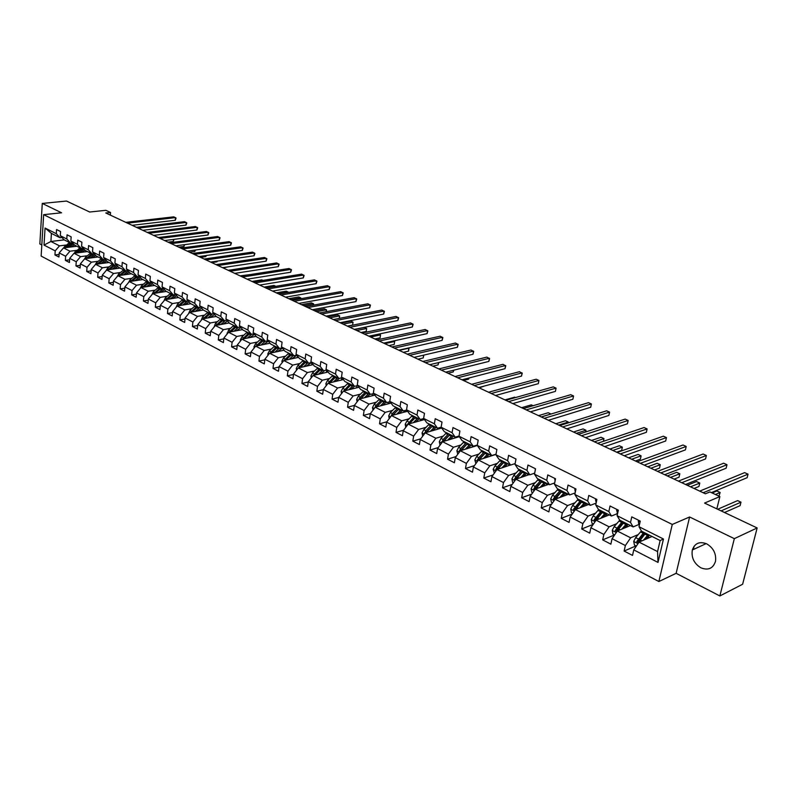 <?xml version="1.0" encoding="UTF-8"?>
<svg xmlns="http://www.w3.org/2000/svg" width="797" height="797" viewBox="0 0 797 797"><rect width="100%" height="100%" fill="white"/><g stroke="black" fill="none" stroke-linecap="round" stroke-linejoin="round"><path stroke-width="1.2" d="M706.73 543.863C699.587 541.143 694.785 543.185 692.324 549.99C691.188 557.581 694.028 563.519 700.852 567.803C708.224 570.682 713.116 568.51 715.517 561.277C716.373 553.736 713.445 547.938 706.73 543.863M719.86 595.957L742.625 584.241L757.15 527.953L734.336 538.642L689.604 516.984L672.279 524.446L658.87 581.521L676.135 573.322L719.86 595.957L734.336 538.642M672.279 524.446L43.646 214.662L41.145 256.086L658.87 581.521M43.646 214.662L61.578 212.789L42.271 203.434L39.85 243.942L41.813 244.958M42.271 203.434L66.5 201.043L89.682 212.022L105.852 210.308L110.544 212.49L105.812 212.998L705.415 493.781L709.888 491.918L719.87 496.571L704.568 503.066L757.15 527.953M652.056 536.481L639.055 542.119L657.555 551.574L660.125 540.555L641.545 531.181L639.005 526.717L640.27 521.108L631.772 516.864L630.527 522.453L617.107 515.709L618.333 510.15L610.034 506.005L608.828 511.544L595.728 504.959L596.903 499.45L588.794 495.405L587.638 500.895L574.846 494.459L575.972 488.999L568.052 485.034L566.936 490.484L554.433 484.197L555.519 478.778L547.778 474.912L546.712 480.312L534.488 474.165L535.534 468.795L527.963 465.02L526.937 470.36L514.982 464.352L515.988 459.032L508.596 455.336L507.599 460.636L495.913 454.768L496.88 449.488L489.647 445.872L488.691 451.132L477.254 445.384L478.19 440.153L471.107 436.617L470.19 441.827L459.002 436.208L459.899 431.018L452.975 427.561L452.088 432.721L441.139 427.222L442.006 422.081L435.222 418.694L434.375 423.815L423.655 418.425L424.492 413.334L417.847 410.017L417.03 415.098L406.54 409.817L407.337 404.766L400.841 401.519L400.054 406.56L389.773 401.389L390.55 396.378L384.174 393.19L383.417 398.191L373.355 393.13L374.092 388.159L367.855 385.041L367.128 390.002L357.265 385.041L357.983 380.109L351.866 377.051L351.168 381.972L341.505 377.12L342.192 372.219L336.204 369.23L335.527 374.112L326.053 369.35L326.71 364.488L320.842 361.559L320.195 366.401L310.91 361.728L311.537 356.907L305.789 354.037L305.161 358.839L296.056 354.257L296.663 349.485L291.025 346.665L290.417 351.427L281.49 346.934L282.078 342.192L276.539 339.432L275.961 344.155L267.204 339.751L267.772 335.049L262.343 332.339L261.785 337.031L253.187 332.708L253.735 328.035L248.405 325.375L247.867 330.028L239.439 325.794L239.957 321.151L234.726 318.541L234.218 323.164L225.94 318.999L226.438 314.407L221.307 311.836L220.819 316.429L212.699 312.344L213.178 307.781L208.137 305.261L207.668 309.814L199.688 305.799L200.147 301.276L195.205 298.805L194.747 303.318L186.916 299.383L187.365 294.88L182.503 292.459L182.065 296.942L174.374 293.077L174.802 288.614L170.03 286.223L169.612 290.676L162.06 286.88L162.468 282.447L157.776 280.106L157.378 284.529L149.956 280.793L150.344 276.39L145.741 274.098L145.363 278.482L138.07 274.816L138.439 270.442L133.916 268.19L133.547 272.544L126.384 268.938L126.733 264.604L122.29 262.382L121.941 266.706L114.898 263.159L115.236 258.856L110.863 256.674L110.534 260.968L103.61 257.481L103.939 253.207L99.635 251.065L99.316 255.329L92.512 251.902L92.821 247.658L88.597 245.556L88.288 249.78L81.593 246.412L81.892 242.198L77.737 240.126L77.448 244.33L70.863 241.023L71.152 236.839L67.068 234.796L66.789 238.97L60.313 235.713L60.582 231.558L56.557 229.546L56.298 233.69L45.06 228.042L44.024 245.087L50.908 241.471L59.496 245.865L66.251 245.028M639.005 526.717L663.463 539.021L658.003 562.423L633.764 549.89L632.519 555.409L624.131 551.056L635.986 545.885M44.024 245.087L55.202 250.866L54.943 254.96L58.928 257.032L59.197 252.928L65.633 256.255L65.364 260.38L69.419 262.492L69.698 258.358L76.243 261.735L75.954 265.899L80.079 268.041L80.367 263.867L87.022 267.314L86.724 271.498L90.918 273.68L91.227 269.476L97.991 272.982L97.682 277.197L101.936 279.408L102.265 275.184L109.149 278.741L108.82 282.985L113.154 285.246L113.483 280.992L120.496 284.609L120.148 288.883L124.551 291.174L124.91 286.89L132.033 290.576L131.674 294.88L136.157 297.211L136.526 292.897L143.779 296.643L143.4 300.977L147.963 303.358L148.352 299.005L155.724 302.82L155.335 307.184L159.978 309.605L160.376 305.221L167.888 309.106L167.48 313.51L172.212 315.961L172.63 311.557L180.271 315.502L179.843 319.936L184.655 322.436L185.093 317.993L192.874 322.018L192.426 326.481L197.327 329.031L197.786 324.558L205.716 328.653L205.247 333.156L210.239 335.746L210.707 331.233L218.786 335.407L218.298 339.94L223.379 342.59L223.877 338.038L232.096 342.292L231.588 346.854L236.769 349.554L237.287 344.971L245.665 349.305L245.137 353.898L250.417 356.648L250.945 352.035L259.483 356.448L258.935 361.081L264.315 363.88L264.873 359.228L273.57 363.731L273.002 368.403L278.482 371.253L279.06 366.57L287.936 371.153L287.338 375.855L292.927 378.764L293.535 374.042L302.571 378.714L301.953 383.457L307.652 386.425L308.28 381.663L317.505 386.435L316.857 391.207L322.665 394.236L323.323 389.444L332.728 394.306L332.06 399.118L337.988 402.206L338.665 397.374L348.259 402.326L347.562 407.187L353.609 410.325L354.316 405.464L364.109 410.515L363.382 415.416L369.559 418.624L370.286 413.713L380.279 418.873L379.531 423.815L385.828 427.092L386.585 422.141L396.786 427.411L396.009 432.382L402.435 435.73L403.222 430.739L413.643 436.118L412.826 441.139L419.391 444.547L420.218 439.516L430.848 445.015L430.011 450.076L436.716 453.563L437.563 448.492L448.422 454.101L447.555 459.202L454.4 462.758L455.286 457.647L466.384 463.386L465.478 468.526L472.472 472.163L473.398 467.002L484.735 472.87L483.789 478.051L490.942 481.767L491.898 476.566L503.495 482.564L502.518 487.784L509.821 491.59L510.817 486.349L522.673 492.476L521.656 497.746L529.128 501.632L530.154 496.342L542.279 502.608L541.223 507.928L548.864 511.903L549.94 506.563L562.333 512.979L561.237 518.339L569.058 522.404L570.174 517.024L582.856 523.579L581.72 528.989L589.72 533.153L590.876 527.724L603.857 534.438L602.671 539.888L610.871 544.152L612.066 538.682L625.356 545.547L624.131 551.056M617.107 515.709L619.727 520.172L633.097 526.907L639.254 524.336M638.198 534.588L630.646 537.816L617.336 531.021L630.417 525.562M633.097 526.907L630.527 522.453M625.356 545.547L630.646 537.816M612.066 538.682L617.336 531.021M595.728 504.959L598.427 509.413L611.478 516.008L617.585 513.547M616.659 523.719L609.117 526.817L596.116 520.172L609.277 514.892M611.478 516.008L608.828 511.544M603.857 534.438L609.117 526.817M590.876 527.724L596.116 520.172M574.846 494.459L577.606 498.912L590.358 505.348L596.126 503.116M595.618 513.099L588.086 516.067L575.384 509.572L588.624 504.471M590.358 505.348L587.638 500.895M582.856 523.579L588.086 516.067M570.174 517.024L575.384 509.572M554.433 484.197L557.262 488.651L569.725 494.937L575.165 492.915M575.055 502.708L567.544 505.567L555.13 499.221L568.42 494.279M569.725 494.937L566.936 490.484M562.333 512.979L567.544 505.567M549.94 506.563L555.13 499.221M534.488 474.165L537.377 478.608L549.561 484.765L554.692 482.922M554.951 492.556L547.459 495.296L535.315 489.089L548.675 484.317M549.561 484.765L546.712 480.312M542.279 502.608L547.459 495.296M530.154 496.342L535.315 489.089M514.982 464.352L517.93 468.805L529.846 474.813L534.687 473.139M535.295 482.623L527.823 485.253L515.948 479.186L529.357 474.564M529.846 474.813L526.937 470.36M522.673 492.476L527.823 485.253M510.817 486.349L515.948 479.186M495.913 454.768L498.912 459.202L510.568 465.089L515.131 463.565M516.077 472.9L508.616 475.44L497.009 469.503L510.459 465.03M510.568 465.089L507.599 460.636M503.495 482.564L508.616 475.44M491.898 476.566L497.009 469.503M477.254 445.384L480.312 449.817L491.709 455.575L496.023 454.19M497.278 463.396L489.826 465.837L478.479 460.038L495.973 454.41M491.709 455.575L488.691 451.132M484.735 472.87L489.826 465.837M473.398 467.002L478.479 460.038M459.002 436.208L462.101 440.631L473.259 446.26L477.323 445.005M478.887 454.091L471.455 456.442L460.337 450.763L477.333 445.493M473.259 446.26L470.19 441.827M466.384 463.386L471.455 456.442M455.286 457.647L460.337 450.763M441.139 427.222L444.288 431.645L455.207 437.154L459.042 436.009M460.875 444.985L453.463 447.247L442.584 441.687L459.331 436.676M455.207 437.154L452.088 432.721M448.422 454.101L453.463 447.247M437.563 448.492L442.584 441.687M423.655 418.425L426.843 422.838L437.533 428.238L441.149 427.192M443.252 436.069L435.859 438.25L425.209 432.811L441.717 428.029M437.533 428.238L434.375 423.815M430.848 445.015L435.859 438.25M420.218 439.516L425.209 432.811M406.54 409.817L409.768 414.231L420.238 419.511L423.735 418.535M425.997 427.331L418.624 429.444L408.194 424.114L407.526 425M424.472 419.551L408.194 424.114L403.222 430.739M420.238 419.511L417.03 415.098M413.643 436.118L418.624 429.444M389.773 401.389L393.041 405.783L403.292 410.963L406.699 410.037M409.1 418.784L401.748 420.816L391.526 415.586L407.586 411.242M403.292 410.963L400.054 406.56M396.786 427.411L401.748 420.816M386.585 422.141L391.526 415.586M373.355 393.13L376.662 397.524L386.704 402.585L390.022 401.718M392.542 410.395L385.21 412.358L375.198 407.247L391.048 403.093M386.704 402.585L383.417 398.191M380.279 418.873L385.21 412.358M370.286 413.713L375.198 407.247M357.265 385.041L360.603 389.424L370.446 394.385L373.683 393.569M376.323 402.186L369.011 404.079L359.208 399.068L374.839 395.103M370.446 394.385L367.128 390.002M364.109 410.515L369.011 404.079M354.316 405.464L359.208 399.068M341.505 377.12L344.872 381.484L354.516 386.346L357.674 385.579M360.433 394.136L353.131 395.96L343.527 391.048L358.959 387.262M354.516 386.346L351.168 381.972M348.259 402.326L353.131 395.96M338.665 397.374L343.527 391.048M326.053 369.35L329.46 373.703L338.904 378.465L341.993 377.748M344.852 386.246L337.579 388.009L328.155 383.198L343.397 379.571M338.904 378.465L335.527 374.112M332.728 394.306L337.579 388.009M323.323 389.444L328.155 383.198M310.91 361.728L314.337 366.072L323.602 370.744L326.611 370.057M329.579 378.515L322.327 380.219L313.091 375.497L328.145 372.03M323.602 370.744L320.195 366.401M317.505 386.435L322.327 380.219M308.28 381.663L313.091 375.497M296.056 354.257L299.513 358.59L308.598 363.173L311.537 362.525L306.058 366.212M314.606 370.924L307.373 372.568L298.307 367.935L313.191 364.627M308.598 363.173L305.161 358.839M302.571 378.714L307.373 372.568M293.535 374.042L298.307 367.935M281.49 346.934L284.977 351.258L293.884 355.751L296.753 355.143M299.911 363.482L292.708 365.076L283.822 360.533L298.526 357.355M293.884 355.751L290.417 351.427M287.936 371.153L292.708 365.076M279.06 366.57L283.822 360.533M267.204 339.751L270.711 344.055L279.458 348.468L282.258 347.89M285.505 356.189L278.322 357.723L269.605 353.26L284.14 350.222M279.458 348.468L275.961 344.155M273.57 363.731L278.322 357.723M264.873 359.228L269.605 353.26M253.187 332.708L256.724 337.001L265.301 341.325L268.041 340.777M271.369 349.026L264.205 350.501L255.648 346.137L270.024 343.218M265.301 341.325L261.785 337.031M259.483 356.448L264.205 350.501M250.945 352.035L255.648 346.137M239.439 325.794L242.985 330.068L251.404 334.322L254.084 333.794M257.501 341.993L250.358 343.427L241.959 339.133L256.176 336.334M251.404 334.322L247.867 330.028M245.665 349.305L250.358 343.427M237.287 344.971L241.959 339.133M225.94 318.999L229.506 323.273L237.775 327.437L240.395 326.949M243.882 335.099L236.759 336.473L228.52 332.269L242.587 329.589M237.775 327.437L234.218 323.164M232.096 342.292L236.759 336.473M223.877 338.038L228.52 332.269M212.699 312.344L216.286 316.598L224.395 320.683L226.956 320.215M230.522 328.324L223.419 329.659L215.329 325.525L229.247 322.954M224.395 320.683L220.819 316.429M218.786 335.407L223.419 329.659M210.707 331.233L215.329 325.525M199.688 305.799L203.295 310.043L211.255 314.058L213.765 313.61M217.402 321.669L210.328 322.964L202.378 318.9L216.146 316.439M211.255 314.058L207.668 309.814M205.716 328.653L210.328 322.964M197.786 324.558L202.378 318.9M186.916 299.383L190.533 303.607L198.363 307.552L200.814 307.124M204.51 315.144L197.467 316.389L189.666 312.404L203.285 310.033M198.363 307.552L194.747 303.318M192.874 322.018L197.467 316.389M185.093 317.993L189.666 312.404M174.374 293.077L178.01 297.281L185.691 301.156L188.102 300.758M191.858 308.728L184.834 309.933L177.173 306.018L190.772 303.717M185.691 301.156L182.065 296.942M180.271 315.502L184.834 309.933M172.63 311.557L177.173 306.018M162.06 286.88L165.706 291.074L173.248 294.88L175.609 294.501M179.425 302.422L172.431 303.587L164.899 299.742L178.478 297.52M173.248 294.88L169.612 290.676M167.888 309.106L172.431 303.587M160.376 305.221L164.899 299.742M149.956 280.793L153.612 284.977L161.034 288.713L163.335 288.355M167.221 296.235L160.237 297.361L152.845 293.585L166.404 291.423M161.034 288.713L157.378 284.529M155.724 302.82L160.237 297.361M148.352 299.005L152.845 293.585M138.07 274.816L141.736 278.98L149.019 282.656L151.291 282.307M155.216 290.148L148.262 291.244L140.999 287.528L154.538 285.436M149.019 282.656L145.363 278.482M143.779 296.643L148.262 291.244M136.526 292.897L140.999 287.528M126.384 268.938L130.06 273.092L137.223 276.698L139.445 276.37M143.42 284.17L136.496 285.226L129.353 281.57L142.872 279.548M137.223 276.698L133.547 272.544M132.033 290.576L136.496 285.226M124.91 286.89L129.353 281.57M114.898 263.159L118.584 267.304L125.627 270.85L127.799 270.542M131.834 278.292L124.93 279.309L117.916 275.722L131.395 273.769M125.627 270.85L121.941 266.706M120.496 284.609L124.93 279.309M113.483 280.992L117.916 275.722M103.61 257.481L107.306 261.605L114.22 265.102L116.362 264.803M120.437 272.514L113.563 273.501L106.659 269.974L120.128 268.071M114.22 265.102L110.534 260.968M109.149 278.741L113.563 273.501M102.265 275.184L106.659 269.974M92.512 251.902L96.218 256.006L103.022 259.443L105.114 259.164M109.239 266.836L102.385 267.782L95.6 264.315L109.04 262.482M103.022 259.443L99.316 255.329M97.991 272.982L102.385 267.782M91.227 269.476L95.6 264.315M81.593 246.412L85.309 250.507L92.004 253.884L94.056 253.615M98.22 261.247L91.396 262.173L84.721 258.756L98.131 256.973M92.004 253.884L88.288 249.78M87.022 267.314L91.396 262.173M80.367 263.867L84.721 258.756M70.863 241.023L74.579 245.097L81.164 248.415L83.177 248.156M87.391 255.747L80.587 256.644L74.021 253.287L87.401 251.563M81.164 248.415L77.448 244.33M76.243 261.735L80.587 256.644M69.698 258.358L74.021 253.287M60.313 235.713L64.039 239.777L70.505 243.035L72.487 242.796M76.731 250.348L69.957 251.204L63.501 247.907L76.851 246.243M70.505 243.035L66.789 238.97M65.633 256.255L69.957 251.204M59.197 252.928L63.501 247.907M45.06 228.042L51.416 233.401L60.024 237.745L61.967 237.516M64.228 239.867L50.908 241.471L51.416 233.401M60.024 237.745L56.298 233.69M55.202 250.866L59.496 245.865M716.842 508.875L719.87 496.571M110.335 215.12L110.544 212.49M658.003 562.423L657.555 551.574M660.125 540.555L663.463 539.021M633.764 549.89L639.055 542.119M54.943 254.96L59.098 254.432M65.364 260.38L69.598 259.822M75.954 265.899L80.268 265.311M86.724 271.498L91.117 270.88M97.682 277.197L102.155 276.549M108.82 282.985L113.383 282.307M120.148 288.883L124.8 288.165M131.674 294.88L136.417 294.133M143.4 300.977L148.242 300.19M155.335 307.184L160.277 306.357M167.48 313.51L172.521 312.633M179.843 319.936L184.994 319.019M192.426 326.481L197.686 325.525M205.247 333.156L210.617 332.14M218.298 339.94L223.788 338.874M231.588 346.854L237.197 345.739M245.137 353.898L250.866 352.722M258.935 361.081L264.803 359.836M273.002 368.403L279 367.078M287.338 375.855L293.475 374.47M301.953 383.457L308.24 381.992M316.857 391.207L323.293 389.663M332.06 399.118L338.645 397.484M347.562 407.187L354.326 405.444M363.382 415.416L370.416 413.553M379.531 423.815L386.834 421.812M396.009 432.382L403.601 430.231M412.826 441.139L420.736 438.818M430.011 450.076L438.24 447.575M447.555 459.202L456.123 456.512M465.478 468.526L474.394 465.627M483.789 478.051L493.084 474.932M502.518 487.784L512.202 484.417M521.656 497.746L531.758 494.1M541.223 507.928L551.763 503.983M561.237 518.339L572.246 514.065M581.72 528.989L593.217 524.346M602.671 539.888L614.607 534.897M689.604 516.984L676.135 573.322M693.31 549.532L694.137 546.154M132.103 225.312L175.26 220.281L175.509 217.611L127.46 223.14M175.26 220.281L176.067 218.049L173.806 216.844L125.767 222.343M71.341 246.931L74.3 244.789M68.98 247.219L73.374 243.772M63.332 248.106L69.399 242.477M66.559 247.528L72.567 242.886M168.077 242.158L173.278 241.491L173.477 239.429M70.853 242.995L65.195 247.698M174.075 239.349L173.278 241.491M142.783 230.313L186 225.113L186.259 222.433L138.14 228.141M186 225.113L186.807 222.861L184.525 221.656L136.417 227.334M153.632 235.394L196.909 230.024L197.178 227.324L148.999 233.222M196.909 230.024L197.716 227.753L195.414 226.527L147.246 232.405M81.862 252.28L84.91 250.069M79.511 252.579L83.984 249.053M73.742 253.625L79.889 247.777M77.04 252.898L83.127 248.166M178.737 247.15L183.948 246.462L184.117 244.719M81.204 248.415L75.655 253.077M184.715 244.639L183.948 246.462M92.572 257.72L95.71 255.448M90.21 258.029L94.773 254.422M84.323 259.224L85.578 257.262L90.559 253.157M87.71 258.348L93.608 253.675M189.566 252.221L194.787 251.503L194.926 250.099M91.864 253.815L86.295 258.547M195.504 250.019L194.787 251.503M164.66 240.555L207.987 235.005L208.266 232.286L160.028 238.393M207.987 235.005L208.794 232.714L206.473 231.489L158.244 237.556M175.868 245.805L219.245 240.076L219.524 237.337L171.235 243.633M219.245 240.076L220.042 237.765L217.711 236.52L169.422 242.786M187.255 251.145L230.672 245.217L230.971 242.467L182.633 248.973M230.672 245.217L231.479 242.886L229.128 241.64L180.789 248.116M103.451 263.239L106.678 260.908M101.089 263.568L105.752 259.872M95.102 264.913L96.397 262.781L101.398 258.627M98.529 263.917L104.277 259.274M200.565 257.371L205.785 256.634L205.895 255.568M102.733 259.294L97.114 264.106M206.433 255.488L205.785 256.634M114.519 268.868L117.846 266.467M112.148 269.197L116.91 265.421M106.061 270.681L107.396 268.38L112.427 264.186M109.538 269.565L115.137 264.973M211.733 262.602L216.963 261.844L217.033 261.137M113.782 264.873L108.113 269.765M217.382 261.087L216.963 261.844M125.777 274.586L129.204 272.116M123.396 274.925L128.257 271.06M117.209 276.559L118.584 274.088L123.635 269.844M120.745 275.314L126.195 270.771M223.08 267.922L228.35 266.816M125.009 270.542L119.301 275.523M198.832 256.564L242.288 250.447L242.597 247.678L194.209 254.392M242.288 250.447L243.095 248.096L240.724 246.831L192.346 253.526M137.223 280.395L140.75 277.864M134.842 280.753L139.804 276.788M128.566 282.527L129.971 279.886L135.032 275.603M132.133 281.162L137.443 276.669M136.436 276.31L130.678 281.381M210.607 262.074L254.104 255.767L254.422 252.968L205.985 259.912M254.104 255.767L254.901 253.386L252.51 252.111L204.092 259.025M148.86 286.312L152.506 283.702M146.479 286.681L151.56 282.616M140.133 288.574L141.547 285.784L146.628 281.451M143.729 287.109L148.959 282.626M148.063 282.168L142.245 287.328M250.437 274.537L240.086 275.882M222.572 267.682L266.098 261.167L266.427 258.348L217.97 265.521M266.098 261.167L266.895 258.766L264.494 257.481L216.027 264.614M160.705 292.33L164.461 289.65M158.324 292.708L163.515 288.554M151.918 294.701L153.323 291.792L158.434 287.408M155.515 293.157L160.805 288.604M159.878 288.135L154.02 293.396M263.01 280.375L261.884 279.847L251.972 281.451M234.746 273.381L278.302 266.656L278.641 263.827L230.144 271.219M278.302 266.656L279.099 264.235L276.669 262.94L228.181 270.303M172.76 298.457L176.635 295.697M170.369 298.845L175.679 294.591M163.913 300.947L165.308 297.899L170.438 293.465M167.509 299.313L172.849 294.681M171.913 294.213L166.005 299.562M275.802 286.312L273.969 285.456L264.056 287.109M247.13 279.179L290.696 272.235L291.054 269.386L242.537 277.027M290.696 272.235L291.493 269.784L289.052 268.489L240.535 276.091M185.034 304.693L189.028 301.844M182.633 305.092L187.962 300.778M176.117 307.303L177.502 304.115L182.652 299.632M179.724 305.59L185.113 300.868M184.157 300.389L178.199 305.839M278.332 293.784L288.245 292.081L286.253 291.164L276.34 292.858M259.722 285.077L303.308 277.914L303.677 275.045L255.14 282.925M303.308 277.914L304.105 275.443L301.635 274.128L253.107 281.979M197.517 311.039L201.651 308.11M195.116 311.448L200.196 307.234M188.54 313.769L189.925 310.441L195.096 305.899M192.157 311.966L197.586 307.164M196.62 306.676L190.613 312.235M290.855 299.652L300.768 297.899L298.745 296.952L288.833 298.706M300.658 298.745L300.768 297.899L301.156 298.656M272.534 291.074L316.13 283.682L316.509 280.793L267.961 288.932M316.13 283.682L316.927 281.182L314.436 279.867L265.889 287.966M210.229 317.495L214.503 314.486M207.828 317.923L212.66 313.809M201.193 320.364L202.558 316.887L207.748 312.294M204.809 318.471L210.298 313.57M209.312 313.082L203.245 318.75M303.587 305.62L313.51 303.806L311.448 302.85L301.535 304.653M313.331 305.161L313.51 303.806L313.809 305.072M285.575 297.181L329.171 289.55L329.56 286.641L281.012 295.039M329.171 289.55L329.968 287.03L327.457 285.695L278.9 294.053M223.17 324.07L227.593 320.972M220.769 324.518L225.382 320.504M214.074 327.079L215.429 323.443L220.639 318.79M217.691 325.086L223.23 320.105M222.224 319.597L216.107 325.375M316.539 311.677L326.461 309.814L324.369 308.847L314.446 310.7M326.202 311.707L326.461 309.814L326.561 311.637M298.845 303.398L342.441 295.528L342.84 292.589L294.292 301.266M342.441 295.528L343.228 292.977L340.698 291.632L292.15 300.26M236.35 330.775L240.923 327.577M233.949 331.233L238.343 327.328M227.195 333.913L228.53 330.127L233.77 325.415M230.811 331.831L236.41 326.75M235.384 326.232L229.207 332.14M329.719 317.854L339.632 315.931L337.51 314.945L327.587 316.857M339.293 318.382L339.632 315.931L339.452 318.352M312.354 309.724L355.93 301.595L356.349 298.646L307.811 307.592M355.93 301.595L356.717 299.024L354.167 297.67L305.63 306.576M249.78 337.599L254.512 334.312M247.369 338.067L251.553 334.292M240.555 340.887L240.355 339.871L241.88 336.932L247.14 332.16M244.171 338.695L249.82 333.515M347.382 326.122L352.623 325.066L353.031 322.147L350.869 321.141L340.957 323.114M248.784 332.997L242.557 339.014M343.118 324.13L353.031 322.147L352.623 325.066M326.103 316.16L369.669 307.781L370.097 304.803L321.58 314.038M369.669 307.781L370.456 305.181L367.875 303.806L319.358 313.002M263.458 344.553L268.36 341.166M261.047 345.041L265.172 341.265M254.173 347.99L253.944 346.825L255.478 343.856L260.758 339.034M269.595 342.69L269.695 343.288M257.79 345.699L263.488 340.419M361.001 332.508L366.241 331.413L366.67 328.474L364.468 327.457L354.565 329.49M262.432 339.881L256.146 346.028M356.767 330.516L366.67 328.474L366.241 331.413M340.1 322.715L383.646 314.068L384.084 311.069L335.597 320.603M383.646 314.068L384.423 311.438L381.833 310.063L333.335 319.547M277.386 351.636L282.477 348.15M274.975 352.135L279.129 348.309M268.041 355.233L267.782 353.918L269.336 350.919L274.626 346.037M283.343 349.235L283.553 350.341M271.657 352.832L277.416 347.442M374.869 338.994L380.099 337.868L380.538 334.909L378.784 334.092M276.34 346.894L270.004 353.181M370.645 337.021L380.538 334.909L380.099 337.868M354.366 329.39L397.862 320.474L398.331 317.455L349.873 327.288M397.862 320.474L398.649 317.814L396.029 316.419L347.572 326.212M291.592 358.849L296.863 355.273M289.181 359.377L293.356 355.482M282.178 362.615L281.889 361.141L283.453 358.112L288.773 353.171M297.291 355.811L297.67 357.534M285.794 360.105L291.612 354.605M388.976 345.599L394.206 344.443L394.664 341.465L393.569 340.957M290.507 354.047L284.121 360.463M384.772 343.637L394.664 341.465L394.206 344.443M368.881 336.195L412.348 326.989L412.826 323.951L364.418 334.102M412.348 326.989L413.125 324.299L410.485 322.895L362.067 332.997M303.647 366.75L307.861 362.804M296.584 370.147L296.265 368.503L297.839 365.454L303.179 360.443M311.468 362.545L312.055 364.877M300.21 367.517L306.078 361.908M403.342 352.334L408.562 351.138L408.632 347.95M304.952 361.34L298.506 367.895M399.158 350.371L409.04 348.14L408.562 351.138M383.676 343.118L427.092 333.624L427.581 330.566L379.233 341.036M427.092 333.624L427.859 330.914L425.2 329.49L376.842 339.921M320.812 373.713L324.827 370.466M318.401 374.271L322.636 370.256M311.278 377.818L310.92 376.015L312.514 372.926L317.873 367.855M326.232 370.147L326.72 372.358M314.895 375.078L320.822 369.34M417.967 359.178L423.187 357.953L423.635 355.153M319.677 368.762L313.171 375.477M423.835 355.103L423.187 357.953M398.749 350.182L442.106 340.379L442.614 337.29L394.326 348.11M442.106 340.379L442.873 337.639L440.183 336.204L391.885 346.964M335.856 381.365L339.313 378.376M333.445 381.942L337.709 377.868M326.252 385.658L325.863 383.666L327.467 380.548L332.847 375.407M341.275 377.908L341.664 379.99M329.868 382.789L335.856 376.931M432.861 366.152L438.061 364.887L438.44 362.615M334.69 376.343L328.085 383.277M438.768 362.535L438.061 364.887M414.111 357.375L457.388 347.263L457.916 344.155L409.708 355.313M457.388 347.263L458.155 344.493L455.446 343.049L407.227 354.147M351.198 389.165L354.406 386.296M348.787 389.763L353.081 385.618M341.524 393.648L341.106 391.476L342.72 388.328L348.12 383.118M356.598 385.838L356.907 387.77M345.141 390.65L351.188 384.672M448.024 373.255L453.224 371.95L453.513 370.236M350.003 384.064L343.248 391.417M344.971 390.699L349.833 385.937M358.391 386.515L358.62 387.352M453.822 370.157L453.224 371.95M429.772 364.707L472.97 354.276L473.508 351.138L425.399 362.655M472.97 354.276L473.727 351.467L470.987 350.013L422.858 361.469M366.849 397.125L370.077 394.196M364.438 397.743L368.752 393.529M357.106 401.808L356.648 399.436L358.281 396.258L363.701 390.978M372.219 393.937L372.448 395.71M360.722 398.679L366.829 392.562M463.475 380.488L468.656 379.143L468.855 378.037M365.614 391.945L360.194 397.235L358.78 399.626M360.493 398.739L366.012 393.31M373.644 393.579L374.211 395.262M469.064 377.977L468.656 379.143M445.732 372.179L488.84 361.42L489.398 358.261L441.379 370.147M488.84 361.42L489.597 358.58L486.828 357.106L438.798 368.931M382.809 405.255L386.067 402.266M380.408 405.882L384.752 401.598M373.006 410.136L372.508 407.556L374.152 404.348L379.591 398.998M388.129 402.216L388.288 403.82M376.622 406.868L382.789 400.612M479.206 387.86L484.466 386.007M381.544 399.984L376.114 405.344L374.67 407.934M376.323 406.948L382.231 401.11M389.653 401.818L390.112 403.342M462.011 379.8L505.009 368.692L505.587 365.514L457.687 377.778M505.009 368.692L505.756 365.823L502.967 364.339L455.057 376.543M399.098 413.543L402.385 410.495M396.697 414.191L401.07 409.837M389.235 418.634L388.687 415.845L390.351 412.597L395.81 407.177M404.358 410.674L404.458 412.089M392.841 415.237L399.068 408.821M407.387 411.302L407.167 410.684M397.803 408.184L392.343 413.613L390.919 416.393M392.483 415.327L398.759 409.1M405.982 410.236L406.331 411.581M478.608 387.571L521.487 376.114L522.085 372.906L474.315 385.569M521.487 376.114L522.234 373.215L519.425 371.711L471.625 384.303M415.725 422.002L419.033 418.903M413.324 422.669L417.728 418.246M405.793 427.322L405.205 424.313L406.888 421.025L412.358 415.526M420.896 419.322L420.955 420.537M409.389 423.775L415.685 417.21M423.974 419.69L423.546 418.584M414.39 416.562L407.526 424.293M408.991 423.884L415.616 417.269M422.629 418.843L422.888 419.999M515.529 397.554L514.683 397.165L504.949 399.905M495.535 395.501L538.294 383.676L538.911 380.448L491.281 393.509M538.294 383.676L538.911 380.448L536.192 379.223L488.541 392.224M432.701 430.639L436.029 427.471M430.3 431.336L434.734 426.823M422.699 436.188L422.061 432.95L423.765 429.633L429.244 424.054M437.752 428.178L437.792 429.165M426.285 432.492L432.651 425.767M440.91 428.268L440.592 427.351M431.326 425.11L425.837 430.689L424.492 433.777M424.432 432.95L425.897 432.522L432.622 425.757M439.605 427.64L439.775 428.587M533.103 405.703L531.3 404.876L521.587 407.705M512.81 403.591L555.419 391.387L556.057 388.129L508.586 401.608M555.419 391.387L556.057 388.129L553.287 386.884L505.786 400.303M450.026 439.466L453.383 436.238M447.635 440.173L452.108 435.59M440.034 445.154L439.277 441.767L440.99 438.41L446.499 432.761M454.948 437.015L454.977 437.981M443.54 441.408L449.966 434.514M458.195 437.015L457.976 436.328M448.621 433.827L443.112 439.496L441.817 442.724M441.697 441.777L443.152 441.339L449.906 434.475M456.92 436.646L457.02 437.364M541.302 416.931L550.976 414.002L548.236 412.726L538.553 415.645M530.433 411.84L572.884 399.247L573.551 395.97L526.249 409.887M572.884 399.247L573.551 395.97L570.722 394.704L523.4 408.552M467.729 448.472L471.107 445.174M465.338 449.209L469.841 444.537M457.767 454.27L456.86 450.773L458.594 447.386L464.113 441.648M472.491 445.872L472.521 446.987M461.164 450.504L467.66 443.431M466.285 442.743L460.756 448.492L459.331 450.793L459.54 451.859M459.331 450.793L460.786 450.345L467.56 443.381M558.667 425.06L568.301 422.041L565.501 420.746L555.858 423.745M568.122 422.908L568.301 422.041L568.251 422.868M548.426 420.268L590.707 407.267L591.384 403.959L544.281 418.325M590.707 407.267L591.384 403.959L588.505 402.664L541.362 416.961M485.801 457.677L489.219 454.31M483.43 458.444L487.953 453.682M475.889 463.585L474.823 459.969L476.566 456.542L482.105 450.723M490.414 454.918L490.434 456.193M479.166 459.809L485.732 452.557M484.327 451.849L478.788 457.677L477.343 460.008L477.652 461.164M477.343 460.008L478.798 459.55L485.582 452.477M576.37 433.359L585.964 430.241L583.105 428.916L573.511 432.014M585.596 431.994L585.964 430.241L585.685 431.964M496.75 450.205L496.601 451.002M566.787 428.866L608.878 415.446L609.585 412.119L562.692 426.943M608.878 415.446L609.585 412.119L606.647 410.794L559.713 425.558M504.282 467.092L507.719 463.645M501.911 467.879L506.464 463.017M494.409 473.109L493.174 469.373L494.937 465.906L500.496 459.999M508.715 464.153L508.725 465.607M497.567 469.323L504.192 461.871M502.758 461.144L497.198 467.062L495.754 469.423L496.172 470.668M495.754 469.423L497.198 468.945L504.003 461.772M594.432 441.817L603.977 438.599L601.068 437.244L591.513 440.442M603.409 441.319L603.977 438.599L603.429 441.309M515.948 459.251L515.549 461.363M585.536 437.643L627.428 423.795L628.156 420.437L581.481 435.75M627.428 423.795L628.156 420.437L625.157 419.092L578.443 434.325M523.151 476.706L526.618 473.189M520.79 477.523L525.392 472.561M513.338 482.833L512.601 482.454L511.923 478.977L513.706 475.47L519.275 469.483M527.415 473.587L527.415 475.231M516.366 479.047L523.061 471.396M616.619 452.208L621.64 450.444L622.357 447.127L619.389 445.752L609.884 449.05M521.597 470.648L516.028 476.656L514.563 479.047L515.111 480.362M514.563 479.047L516.008 478.549L522.832 471.276M612.863 450.444L622.357 447.127L621.64 450.444M535.415 468.736L535.006 471.525M604.684 446.619L646.357 432.313L647.104 428.925L600.689 444.736M647.104 428.925L644.046 427.551L597.581 443.291M542.448 486.539L545.945 482.942M540.097 487.385L544.73 482.324M532.695 492.785L531.778 492.317L531.101 488.8L532.904 485.253L538.483 479.176M546.533 483.231L546.513 485.084M535.574 488.999L542.349 481.119M635.388 460.995L640.38 459.172L641.117 455.834L638.088 454.429L628.634 457.827M540.854 480.372L535.265 486.459L533.801 488.89L534.498 490.245M533.801 488.89L535.235 488.372L542.07 480.98M631.672 459.251L641.117 455.834M555.17 478.608L554.921 481.767M624.25 455.774L665.674 441.01L666.451 437.593L620.305 453.921M666.451 437.593L663.323 436.198L617.127 452.437M562.184 496.601L565.711 492.915M559.833 497.467L564.505 492.307M552.48 502.957L551.385 502.399L550.697 498.842L552.52 495.256L558.119 489.079M566.069 493.094L566.029 495.166M555.23 499.181L562.074 491.072M654.536 469.961L659.498 468.078L660.265 464.721L657.176 463.286L647.772 466.793M560.54 490.304L554.941 496.491L553.457 498.942L554.343 500.327M553.457 498.942L554.891 498.414L561.746 490.912M650.87 468.247L660.265 464.721M575.394 488.7L574.826 489.378L575.324 492.128M644.245 465.139L685.4 449.887L686.207 446.45L640.35 463.316M686.207 446.45L683.009 445.015L637.102 461.792M582.358 506.882L585.925 503.106M580.027 507.789L584.729 502.508M572.734 513.368L571.439 512.71L570.752 509.114L572.585 505.487L578.194 499.211M586.044 503.176L585.984 505.487M575.235 509.791L582.238 501.253M674.093 479.117L679.024 477.184L679.811 473.787L676.653 472.322L667.308 475.939M580.674 500.466L573.571 509.233L574.687 510.568M573.571 509.233L574.996 508.685L581.87 501.064M670.476 477.423L679.811 473.787M596.076 499.032L595.498 499.709L596.216 502.668M664.668 474.703L705.544 458.952L706.381 455.486L660.833 472.91M706.381 455.486L703.113 454.021L657.515 471.356M603 517.412L606.597 513.537M600.679 518.349L605.421 512.949M593.446 524.018L591.962 523.25L591.264 519.614L593.117 515.948L598.736 509.572M606.477 513.647L606.387 516.058M601.277 510.857L594.144 519.754L595.678 520.74L602.881 511.664M694.057 488.461L698.949 486.469L699.776 483.052L696.548 481.557L687.263 485.283M594.144 519.754L595.558 519.186L602.452 511.445M690.501 486.798L699.776 483.052M617.237 509.612L616.649 510.289L617.605 513.467M685.55 484.486L726.127 468.218L726.984 464.721L681.784 482.713M726.984 464.721L723.656 463.226L678.386 481.129M624.121 528.192L627.747 524.217M621.809 529.148L626.601 523.629M614.656 534.917L612.953 534.05L612.245 530.364L614.128 526.658L619.757 520.182M627.359 524.565L627.249 526.887M622.347 521.487L615.204 530.523L616.788 531.489L623.991 522.314M718.904 496.123L720.159 492.506L716.862 490.982L712.119 492.964M615.204 530.523L616.609 529.935L623.503 522.075M715.427 494.499L720.159 492.506M638.905 520.431L638.297 521.118L638.726 523.918L639.503 524.526M711.382 492.616L747.148 477.682L748.034 474.155L703.203 492.745M748.034 474.155L744.637 472.631L699.736 491.121M645.729 539.23L649.406 535.146M643.438 540.217L648.27 534.568M636.365 546.075L634.442 545.088L633.725 541.372L635.627 537.616L641.396 530.912M648.708 535.783L648.609 537.975M643.926 532.376L636.753 541.552L638.397 542.498L645.6 533.223M724.523 512.511L740.104 505.647L740.981 502.17L737.614 500.606L717.689 509.273M651.368 536.779L651.408 536.152M636.753 541.552L638.158 540.944L645.062 532.954M721.086 510.887L740.981 502.17M70.794 244.041L72.059 244.679M68.721 242.995L69.987 243.633M64.467 246.502L65.733 247.15M81.314 249.361L82.609 250.009M79.202 248.295L80.497 248.943M74.938 251.832L76.223 252.49M92.004 254.761L93.319 255.429M89.872 253.685L91.177 254.343M85.578 257.262L86.883 257.929M102.883 260.26L104.218 260.928M100.711 259.155L102.036 259.832M96.397 262.781L97.722 263.458M113.941 265.839L115.296 266.527M111.729 264.724L113.084 265.411M107.396 268.38L108.751 269.077M125.189 271.528L126.564 272.225M122.937 270.392L124.312 271.08M118.584 274.088L119.968 274.786M136.626 277.306L138.03 278.014M134.334 276.151L135.739 276.858M129.971 279.886L131.366 280.604M148.262 283.184L149.687 283.901M145.931 282.008L147.355 282.726M141.547 285.784L142.972 286.512M160.097 289.162L161.552 289.899M157.726 287.966L159.181 288.703M153.323 291.792L154.767 292.529M172.142 295.249L173.626 295.996M169.731 294.033L171.206 294.78M165.308 297.899L166.782 298.656M184.396 301.445L185.91 302.202M181.945 300.2L183.449 300.967M177.502 304.115L179.006 304.882M196.879 307.752L198.413 308.519M194.378 306.486L195.913 307.253M189.925 310.441L191.449 311.219M209.581 314.167L211.145 314.954M207.041 312.882L208.595 313.669M202.558 316.887L204.112 317.674M222.512 320.703L224.106 321.5M219.922 319.388L221.506 320.195M215.429 323.443L217.013 324.249M227.035 333.116L227.613 333.405M235.683 327.358L237.307 328.175M233.043 326.023L234.667 326.84M228.53 330.127L230.144 330.944M240.375 339.94L241.043 340.289M249.102 334.132L250.746 334.969M246.412 332.777L248.056 333.604M241.88 336.932L243.523 337.769M253.954 346.904L254.721 347.293M262.761 341.036L264.445 341.883M260.031 339.652L261.705 340.498M258.208 345.25L258.716 345.509M255.478 343.856L257.152 344.712M267.802 353.998L268.669 354.436M276.689 348.07L278.402 348.937M273.899 346.665L275.613 347.532M272.116 352.334L272.674 352.623M269.336 350.919L271.04 351.786M281.899 361.22L282.885 361.718M290.875 355.243L292.629 356.129M288.036 353.808L289.779 354.685M286.292 359.567L286.89 359.865M283.453 358.112L285.187 358.999M296.275 368.583L297.371 369.141M305.341 362.545L307.124 363.452M302.442 361.091L304.215 361.977M300.738 366.929L301.386 367.258M297.839 365.454L299.612 366.351M310.93 376.094L312.135 376.712M320.085 369.997L321.898 370.914M317.136 368.503L318.939 369.419M315.463 374.431L316.16 374.789M312.514 372.926L314.317 373.843M325.873 383.746L327.198 384.423M335.119 377.599L336.972 378.525M332.11 376.074L333.953 377.001M330.476 382.082L331.223 382.47M327.467 380.548L329.31 381.484M341.116 391.556L342.571 392.293M350.451 385.34L352.334 386.296M347.372 383.785L349.255 384.742M345.788 389.892L346.595 390.301M342.72 388.328L344.603 389.285M356.657 399.516L358.242 400.323M366.082 393.24L368.015 394.216M373.036 395.561L372.418 395.252M362.954 391.656L364.867 392.632M361.41 397.852L362.266 398.291M358.281 396.258L360.194 397.235M372.518 407.636L374.231 408.522M382.042 401.299L384.005 402.296M389.016 403.631L388.259 403.242M378.844 399.686L380.797 400.672M377.35 405.972L378.266 406.44M374.152 404.348L376.114 405.344M388.697 415.934L390.55 416.881M398.321 409.528L400.323 410.545M405.324 411.86L404.428 411.401M395.053 407.875L397.055 408.891M393.608 414.261L394.595 414.759M390.351 412.597L392.343 413.613M405.215 424.393L407.217 425.419M414.938 417.917L416.98 418.953M421.972 420.258L420.916 419.72M411.601 416.243L413.643 417.269M410.206 422.719L411.252 423.257M406.888 421.025L408.921 422.061M422.081 433.03L424.223 434.126M431.894 426.495L433.986 427.551M438.968 428.826L437.752 428.218M428.497 424.771L430.579 425.827M427.152 431.356L428.268 431.924M423.765 429.633L425.837 430.689M439.296 441.847L441.598 443.032M449.209 435.242L451.351 436.318M456.312 437.583L455.376 437.105M445.742 433.488L447.864 434.564M444.457 440.183L445.633 440.781M440.99 438.41L443.112 439.496M456.87 450.853L459.341 452.118M466.903 444.178L469.084 445.284M474.036 446.519L473.428 446.21M463.356 442.385L465.528 443.481M462.13 449.189L463.376 449.817M458.594 447.386L460.756 448.492M474.833 460.058L477.473 461.403M484.974 453.304L487.196 454.429M481.348 451.481L483.57 452.596M480.192 458.385L481.508 459.062M476.566 456.542L478.788 457.677M493.184 469.453L496.003 470.897M503.435 462.639L505.706 463.784M499.729 460.766L502 461.911M498.633 467.789L500.028 468.506M494.937 465.906L497.198 467.062M511.943 479.067L514.942 480.601M522.304 472.173L524.625 473.348M518.518 470.26L520.83 471.425M517.492 477.403L518.967 478.15M513.706 475.47L516.028 476.656M531.111 488.89L534.299 490.524M541.581 481.916L543.962 483.112M537.716 479.963L540.087 481.159M536.76 487.226L538.324 488.013M532.904 485.253L535.265 486.459M555.37 479.565L554.672 479.216M550.717 498.932L554.104 500.665M561.307 491.879L563.738 493.104M557.352 489.876L559.773 491.101M556.475 497.268L558.119 498.105M552.52 495.256L554.941 496.491M575.813 489.786L574.876 489.318M570.762 509.203L574.358 511.046M581.481 502.07L583.962 503.325M577.436 500.028L579.907 501.273M576.629 507.54L578.363 508.426M572.585 505.487L575.065 506.743M596.734 500.247L595.548 499.659M591.274 519.704L595.09 521.656M602.114 512.491L604.654 513.776M597.969 510.399L600.51 511.684M597.252 518.06L599.075 518.986M593.117 515.948L595.648 517.243M618.153 510.957L616.699 510.229M617.635 513.338L617.107 513.079M612.265 530.463L616.3 532.526M623.224 523.161L625.824 524.476M618.99 521.019L621.58 522.334M618.362 528.809L620.275 529.796M614.128 526.658L616.719 527.973M640.091 521.925L638.347 521.059M639.543 524.326L638.726 523.918M633.745 541.462L638.018 543.654M644.833 534.08L647.503 535.425M649.157 537.736L648.619 537.467M640.499 531.888L643.149 533.233M639.961 539.818L641.983 540.854M635.627 537.616L638.277 538.961M706.182 543.604L692.324 549.99"/></g></svg>
